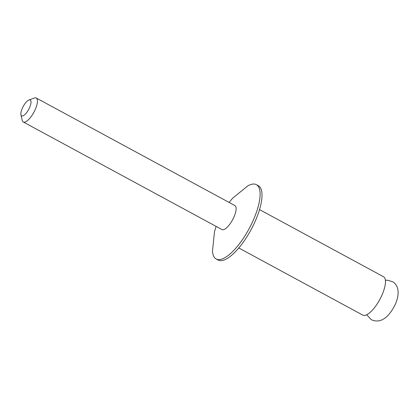<?xml version="1.0" encoding="UTF-8"?>
<svg xmlns="http://www.w3.org/2000/svg" width="419" height="419" viewBox="0 0 419 419"><rect width="100%" height="100%" fill="white"/><g stroke="black" fill="none" stroke-linecap="round" stroke-linejoin="round"><path stroke-width="0.63" d="M23.291 106.311A9.014 3.106 -61.6 0 0 20.95 114.764A9.014 3.106 -61.6 0 0 28.597 109.563A9.014 3.106 -61.6 0 0 28.932 100.021A9.014 3.106 -61.6 0 0 23.291 106.311M28.932 100.021L34.274 98.03A13.628 4.698 118.4 0 1 36.244 98.015A13.628 4.698 118.4 0 1 33.766 112.46A13.628 4.698 118.4 0 1 23.265 121.987A13.628 4.698 118.4 0 1 22.202 120.326L20.95 114.764M23.265 121.987L221.95 229.554A13.628 4.698 -61.6 0 0 232.451 220.033A13.628 4.698 -61.6 0 0 234.928 205.588L36.244 98.015M216.115 226.396L214.507 231.665L212.485 251.086A42.251 14.571 -61.6 0 0 216.167 258.973A42.251 14.571 -61.6 0 0 248.718 229.444A42.251 14.571 -61.6 0 0 256.397 184.669A42.251 14.571 -61.6 0 0 247.781 185.895L232.624 198.203L229.093 202.429M216.167 258.973L218.074 260.005A42.251 14.571 -61.6 0 0 250.625 230.476A42.251 14.571 -61.6 0 0 258.303 185.696L256.397 184.669M238.778 247.969L362.802 315.114A21.804 7.521 -61.6 0 0 379.598 299.878A21.804 7.521 -61.6 0 0 383.563 276.765L259.544 209.615M385.407 280.238L387.69 280.238L393.064 281.929C401.282 287.617 397.924 299.978 393.918 307.059C389.963 314.02 382.358 324.688 371.281 319.692L366.714 314.763"/></g></svg>
